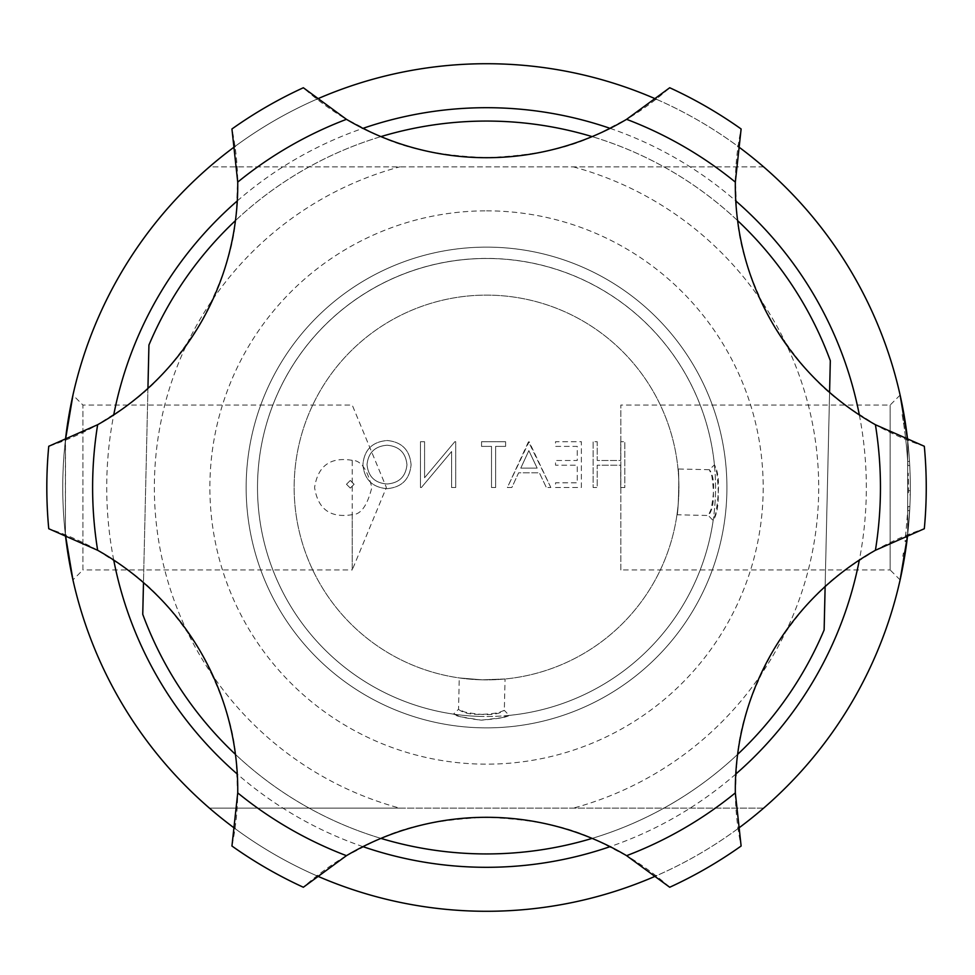 <?xml version="1.0" encoding="UTF-8"?>
<svg xmlns="http://www.w3.org/2000/svg" width="975" height="975" viewBox="0 0 975 975"><rect width="100%" height="100%" fill="white"/><g stroke="black" fill="none" stroke-linecap="round" stroke-linejoin="round"><path stroke-width="0.73" stroke-dasharray="4.88 3.66" d="M501.638 717.734L509.157 715.394C507.012 717.247 497.701 718.843 481.199 720.184L460.919 716.808L453.485 714.127C455.532 716.064 464.77 718.088 481.199 720.172L501.638 717.734M504.331 710.336L498.14 712.786C477.86 715.772 464.661 714.614 458.543 709.288L464.636 712.018C484.758 715.93 497.993 715.37 504.331 710.336L509.157 715.394A229.015 229.015 0 0 0 713.152 520.553L715.845 513.082C719.806 489.243 719.343 473.168 714.431 464.868L716.771 472.424C719.648 496.397 718.441 512.448 713.152 520.553L708.325 515.495C713.639 509.352 714.809 496.165 711.823 475.922L709.373 469.706C714.395 476.068 714.955 489.292 711.055 509.377L708.325 515.495L676.967 514.776C678.417 516.238 679.538 467.634 678.015 468.987L709.373 469.706L714.431 464.868A229.015 229.015 0 0 0 258.314 468.317A229.015 229.015 0 0 0 453.485 714.127L458.543 709.288L459.262 677.93L482.125 679.831L505.05 678.978L504.331 710.336M492.046 247.187A240.374 240.374 0 0 1 726.85 493.009A240.374 240.374 0 0 1 481.016 727.813A240.374 240.374 0 0 1 246.212 481.991A240.374 240.374 0 0 1 492.046 247.187A240.374 240.374 0 0 0 246.212 481.991A240.374 240.374 0 0 0 481.016 727.813A240.374 240.374 0 0 0 726.85 493.009A240.374 240.374 0 0 0 492.046 247.187A240.374 240.374 0 0 1 726.85 493.009A240.374 240.374 0 0 1 481.016 727.813A240.374 240.374 0 0 1 246.212 481.991A240.374 240.374 0 0 1 492.046 247.187A240.374 240.374 0 0 1 726.85 493.009A240.374 240.374 0 0 1 481.016 727.813A240.374 240.374 0 0 1 246.212 481.991A240.374 240.374 0 0 1 492.046 247.187M352.231 460.334C330.464 456.727 317.923 465.782 314.596 487.5C317.923 509.242 330.464 518.286 352.231 514.666C360.774 514.715 367.307 505.659 371.841 487.5C367.307 469.328 360.762 460.273 352.231 460.334L352.231 569.948L386.38 487.5L352.231 405.052L82.912 405.052L82.912 569.948L72.954 579.906M352.231 514.666L352.231 569.948L82.912 569.948L82.912 405.052L72.954 395.094L65.544 438.945L65.398 534.8L65.398 440.2A423.784 423.784 0 0 0 65.398 534.8A423.784 423.784 0 0 1 65.398 440.2M900.108 579.906L890.151 569.948L890.151 405.052L890.151 569.948L620.831 569.948L620.831 405.052L620.831 569.948M900.108 395.094L890.151 405.052L620.831 405.052M907.664 440.2L907.664 534.8L907.664 440.2A423.784 423.784 0 0 1 907.664 534.8M656.126 99.133A423.784 423.784 0 0 1 738.063 146.445M738.063 828.555A423.784 423.784 0 0 1 656.126 875.867M735.333 792.894A274.828 274.828 0 0 0 741.122 846.02A439.713 439.713 0 0 1 669.715 887.25A274.828 274.828 0 0 0 626.608 855.672A393.912 393.912 0 0 0 735.333 792.894L735.321 789.811C738.404 755.138 732.457 727.277 773.882 649.411C819.963 579.04 846.617 569.741 875.416 550.278A393.912 393.912 0 0 0 875.416 424.722A274.828 274.828 0 0 0 924.312 446.27A439.713 439.713 0 0 1 924.312 528.73A274.828 274.828 0 0 0 875.416 550.278A393.912 393.912 0 0 0 875.416 424.722C846.361 404.832 819.731 396.496 772.468 323.164C732.03 245.456 738.014 217.315 735.333 182.106A393.912 393.912 0 0 0 626.608 119.328A274.828 274.828 0 0 0 669.715 87.75A439.713 439.713 0 0 1 741.122 128.98A274.828 274.828 0 0 0 735.333 182.106A393.912 393.912 0 0 0 626.608 119.328C594.762 134.55 574.287 153.575 486.537 157.706C399.482 153.709 378.312 134.635 346.454 119.328A393.912 393.912 0 0 0 237.729 182.106A274.828 274.828 0 0 0 231.94 128.98A439.713 439.713 0 0 1 303.347 87.75A274.828 274.828 0 0 0 346.454 119.328A393.912 393.912 0 0 0 237.729 182.106C235.024 217.206 241.118 244.445 201.252 322.043C154.16 395.923 126.799 404.796 97.646 424.722A393.912 393.912 0 0 0 97.646 550.278A274.828 274.828 0 0 0 48.75 528.73A439.713 439.713 0 0 1 48.75 446.27A274.828 274.828 0 0 0 97.646 424.722A393.912 393.912 0 0 0 97.646 550.278C126.701 570.168 153.331 578.504 200.606 651.836C241.032 729.544 235.048 757.685 237.729 792.894A274.828 274.828 0 0 1 231.94 846.02A439.713 439.713 0 0 0 303.347 887.25A274.828 274.828 0 0 1 346.454 855.672A393.912 393.912 0 0 1 237.729 792.894A393.912 393.912 0 0 0 346.454 855.672C378.3 840.45 398.775 821.425 486.537 817.294C573.58 821.291 594.762 840.365 626.608 855.672A393.912 393.912 0 0 0 735.333 792.894M486.537 210.844A276.656 276.656 0 0 1 763.193 487.5A276.656 276.656 0 0 1 486.537 764.156A276.656 276.656 0 0 1 209.881 487.5A276.656 276.656 0 0 1 486.537 210.844M491.778 258.546A229.015 229.015 0 0 1 715.492 492.753A229.015 229.015 0 0 1 481.284 716.454A229.015 229.015 0 0 0 715.492 492.753A229.015 229.015 0 0 0 491.778 258.546A229.015 229.015 0 0 0 257.571 482.247A229.015 229.015 0 0 0 481.284 716.454A229.015 229.015 0 0 1 257.571 482.247A229.015 229.015 0 0 1 491.778 258.546M380.933 136.61A366.429 366.429 0 0 0 235.45 220.606M148.931 345.04A366.429 366.429 0 0 1 830.31 360.665L824.131 629.96A366.429 366.429 0 0 1 142.752 614.335L148.931 345.04M505.05 678.978L482.125 679.831A192.38 192.38 0 0 1 294.206 483.088A192.38 192.38 0 0 1 490.937 295.169A192.38 192.38 0 0 1 678.856 491.912A192.38 192.38 0 0 1 482.125 679.831L459.262 677.93M482.125 679.831A192.38 192.38 0 0 1 294.206 483.088A192.38 192.38 0 0 1 490.937 295.169A192.38 192.38 0 0 1 678.856 491.912A192.38 192.38 0 0 1 482.125 679.831M905.166 553.3A423.784 423.784 0 0 1 904.507 557.359L902.704 557.054A421.943 421.943 0 0 0 903.362 553.008A421.943 421.943 0 0 1 902.704 557.054L904.507 557.359A423.784 423.784 0 0 0 905.166 553.3L903.362 553.008L905.166 553.3M909.833 507.512A423.784 423.784 0 0 0 909.882 506.573A423.784 423.784 0 0 1 909.675 510.681L906.945 540.82A423.784 423.784 0 0 1 906.835 541.673L905.019 541.442A421.943 421.943 0 0 0 905.129 540.589L907.847 510.583L909.675 510.681L907.847 510.583A421.943 421.943 0 0 0 908.054 506.5A421.943 421.943 0 0 1 908.005 507.427L905.519 537.371A421.943 421.943 0 0 1 905.019 541.442L906.835 541.673A423.784 423.784 0 0 0 907.335 537.591L905.519 537.371L907.335 537.591L909.833 507.512L908.005 507.427M910.065 473.119A423.784 423.784 0 0 1 910.248 494.837L908.42 494.812A421.943 421.943 0 0 0 908.237 473.18A421.943 421.943 0 0 1 908.42 494.812L910.248 494.837A423.784 423.784 0 0 0 910.065 473.119L908.237 473.18L910.065 473.119M907.615 439.737A423.784 423.784 0 0 1 909.504 461.382L907.676 461.492A421.943 421.943 0 0 0 905.787 439.944A421.943 421.943 0 0 1 907.676 461.492L909.504 461.382L907.676 461.492A421.943 421.943 0 0 0 905.787 439.944A421.943 421.943 0 0 1 907.676 461.492L909.504 461.382A423.784 423.784 0 0 0 907.615 439.737A423.784 423.784 0 0 1 909.504 461.382A423.784 423.784 0 0 0 907.615 439.737A423.784 423.784 0 0 1 909.736 465.489L907.908 465.587A421.943 421.943 0 0 0 905.787 439.944A421.943 421.943 0 0 1 907.908 465.587L909.736 465.489A423.784 423.784 0 0 0 907.615 439.737L905.787 439.944L907.615 439.737M903.715 413.022A423.784 423.784 0 0 1 907.274 436.824L905.446 437.044A421.943 421.943 0 0 0 901.912 413.339A421.943 421.943 0 0 1 903.545 423.138A421.943 421.943 0 0 1 904.142 427.196A421.943 421.943 0 0 1 905.446 437.044L907.274 436.824A423.784 423.784 0 0 0 905.958 426.928L904.142 427.196L905.958 426.928A423.784 423.784 0 0 0 905.348 422.87L903.545 423.138L905.348 422.87A423.784 423.784 0 0 0 903.715 413.022L901.912 413.339L903.715 413.022M763.632 808.129A423.784 423.784 0 0 1 209.43 808.129L763.632 808.129A423.784 423.784 0 0 0 763.632 166.871L209.43 166.871A423.784 423.784 0 0 1 763.632 166.871A423.784 423.784 0 0 1 763.632 808.129L399.726 808.129A332.17 332.17 0 0 1 399.726 166.871M678.015 468.987C679.538 467.598 678.417 516.226 676.967 514.776M737.612 220.606A366.429 366.429 0 0 0 592.13 136.61M235.45 754.394A366.429 366.429 0 0 0 380.933 838.39M592.13 838.39A366.429 366.429 0 0 0 737.612 754.394M825.13 586.584L829.579 392.389M147.932 388.416L143.483 582.611M316.936 875.867A423.784 423.784 0 0 1 234.999 828.555A423.784 423.784 0 0 0 316.936 875.867M234.999 146.445A423.784 423.784 0 0 1 316.936 99.133A423.784 423.784 0 0 0 234.999 146.445M910.297 490.73L908.468 490.717L910.297 490.73M906.945 540.82L905.129 540.589M909.882 506.573L908.054 506.5L909.882 506.573M399.726 808.129L209.43 808.129A423.784 423.784 0 0 1 209.43 166.871L763.632 166.871M555.531 487.5L581.368 487.5L581.368 441.699L555.531 441.699L555.531 446.392L577.261 446.392L577.261 460.492L555.531 460.492L555.531 465.185L577.261 465.185L577.261 482.808L555.531 482.808L555.531 487.5L581.368 487.5L581.368 441.699L555.531 441.699L555.531 446.392L577.261 446.392L577.261 460.492L555.531 460.492L555.531 465.185L577.261 465.185L577.261 482.808L555.531 482.808L555.531 487.5M495.629 487.5L495.629 446.392L505.611 446.392L505.611 441.699L481.54 441.699L481.54 446.392L491.522 446.392L491.522 487.5L495.629 487.5L495.629 446.392L505.611 446.392L505.611 441.699L481.54 441.699L481.54 446.392L491.522 446.392L491.522 487.5L495.629 487.5M386.917 488.67C401.615 487.415 409.671 479.456 411.072 464.795C409.829 450.097 401.907 442.004 387.294 440.517C372.377 441.699 364.26 449.719 362.919 464.575C364.223 479.298 372.231 487.329 386.917 488.67C401.615 487.415 409.671 479.456 411.072 464.795C409.829 450.097 401.907 442.004 387.294 440.517C372.377 441.699 364.26 449.719 362.919 464.575C364.223 479.298 372.231 487.329 386.917 488.67M350.293 488.085L354.108 484.27L350.293 480.456L346.478 484.27L350.293 488.085L354.108 484.27L350.293 480.456L346.478 484.27L350.293 488.085M451.596 451.535L451.596 487.5L455.703 487.5L455.703 441.699L454.837 441.699L424.576 477.75L424.576 441.699L420.469 441.699L420.469 487.5L421.407 487.5L451.596 451.535L451.596 487.5L455.703 487.5L455.703 441.699L454.837 441.699L424.576 477.75L424.576 441.699L420.469 441.699L420.469 487.5L421.407 487.5L451.596 451.535M550.838 487.5L528.523 441.699L507.378 487.5L511.851 487.5L518.615 472.814L539.382 472.814L546.341 487.5L550.838 487.5L529.108 441.699L507.378 487.5L511.851 487.5L518.615 472.814L539.382 472.814L546.341 487.5L550.838 487.5M620.709 487.5L624.829 487.5L624.829 441.699L620.709 441.699L620.709 460.492L597.224 460.492L597.224 441.699L593.117 441.699L593.117 487.5L597.224 487.5L597.224 465.185L620.709 465.185L620.709 487.5L624.829 487.5L624.829 441.699L620.709 441.699L620.709 460.492L597.224 460.492L597.224 441.699L593.117 441.699L593.117 487.5L597.224 487.5L597.224 465.185L620.709 465.185L620.709 487.5M387.087 483.978C374.912 483.088 368.221 476.617 367.027 464.575C368.294 452.632 374.973 446.184 387.087 445.222C399.165 446.282 405.783 452.802 406.965 464.783C405.71 476.653 399.08 483.052 387.087 483.978C374.912 483.088 368.221 476.617 367.027 464.575C368.294 452.632 374.973 446.184 387.087 445.222C399.165 446.282 405.783 452.802 406.965 464.783C405.71 476.653 399.08 483.052 387.087 483.978M537.152 468.122L520.784 468.122L528.852 450.621L537.152 468.122L520.784 468.122L528.852 450.621L537.152 468.122M610.106 128.359A379.811 379.811 0 0 1 735.772 200.911M859.341 414.948A379.811 379.811 0 0 1 859.341 560.052M735.772 774.089A379.811 379.811 0 0 1 610.106 846.641M209.43 808.129A423.784 423.784 0 0 1 209.43 166.871M362.956 846.641A379.811 379.811 0 0 1 237.291 774.089M113.722 560.052A379.811 379.811 0 0 1 113.722 414.948M237.291 200.911A379.811 379.811 0 0 1 362.956 128.359M573.337 166.871A332.17 332.17 0 0 1 573.337 808.129"/><path stroke-width="1.46" d="M72.954 579.906L65.398 534.8L72.954 579.906M65.398 440.2A423.784 423.784 0 0 1 234.999 146.445A423.784 423.784 0 0 0 65.398 440.2L72.954 395.094M900.108 395.094L907.664 440.2L900.108 395.094M907.664 534.8L900.108 579.906L907.664 534.8A423.784 423.784 0 0 1 738.063 828.555M486.537 63.716A423.784 423.784 0 0 0 316.936 99.133A423.784 423.784 0 0 1 656.126 99.133M738.063 146.445A423.784 423.784 0 0 1 907.664 440.2M656.126 875.867A423.784 423.784 0 0 1 316.936 875.867A423.784 423.784 0 0 0 486.537 911.284M735.333 792.894L741.122 846.02A439.713 439.713 0 0 1 669.715 887.25L626.608 855.672A274.828 274.828 0 0 0 346.454 855.672A393.912 393.912 0 0 1 237.729 792.894A274.828 274.828 0 0 0 97.646 550.278A393.912 393.912 0 0 1 97.646 424.722A274.828 274.828 0 0 0 237.729 182.106A393.912 393.912 0 0 1 346.454 119.328A274.828 274.828 0 0 0 626.608 119.328L669.715 87.75A439.713 439.713 0 0 1 741.122 128.98L735.333 182.106A274.828 274.828 0 0 0 875.416 424.722A393.912 393.912 0 0 1 875.416 550.278A274.828 274.828 0 0 0 735.333 792.894A393.912 393.912 0 0 1 626.608 855.672M875.416 424.722L924.312 446.27A439.713 439.713 0 0 1 924.312 528.73L875.416 550.278M592.13 136.61A366.429 366.429 0 0 0 380.933 136.61M235.45 220.606A366.429 366.429 0 0 0 148.931 345.04L147.932 388.416M829.579 392.389L830.31 360.665A366.429 366.429 0 0 0 737.612 220.606M143.483 582.611L142.752 614.335A366.429 366.429 0 0 0 235.45 754.394M380.933 838.39A366.429 366.429 0 0 0 592.13 838.39M737.612 754.394A366.429 366.429 0 0 0 824.131 629.96L825.13 586.584M626.608 119.328A393.912 393.912 0 0 1 735.333 182.106M346.454 855.672L303.347 887.25A439.713 439.713 0 0 1 231.94 846.02L237.729 792.894M346.454 119.328L303.347 87.75A439.713 439.713 0 0 0 231.94 128.98L237.729 182.106M97.646 424.722L48.75 446.27A439.713 439.713 0 0 0 48.75 528.73L97.646 550.278M234.999 828.555A423.784 423.784 0 0 1 65.398 534.8A423.784 423.784 0 0 0 234.999 828.555M362.956 128.359A379.811 379.811 0 0 1 610.106 128.359M735.772 200.911A379.811 379.811 0 0 1 859.341 414.948M859.341 560.052A379.811 379.811 0 0 1 735.772 774.089M610.106 846.641A379.811 379.811 0 0 1 362.956 846.641M237.291 774.089A379.811 379.811 0 0 1 113.722 560.052M113.722 414.948A379.811 379.811 0 0 1 237.291 200.911"/></g></svg>
